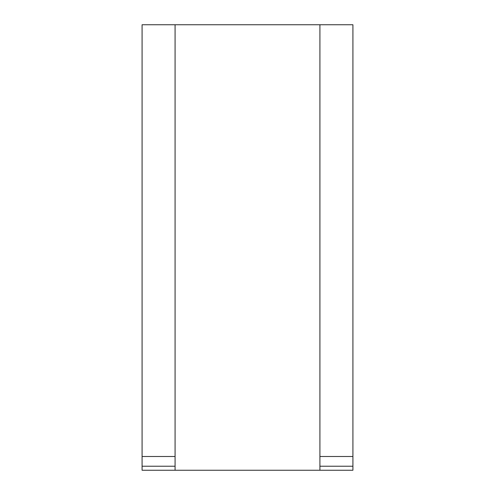 <?xml version="1.0" encoding="UTF-8"?>
<svg xmlns="http://www.w3.org/2000/svg" width="495" height="495" viewBox="0 0 495 495"><rect width="100%" height="100%" fill="white"/><g stroke="black" fill="none" stroke-linecap="round" stroke-linejoin="round"><path stroke-width="0.74" d="M175.082 456.495L175.082 24.75L319.912 24.75L319.912 470.25L175.082 470.25L175.082 456.495L142.084 456.495L142.084 470.25L175.082 470.25M175.082 466.222L142.084 466.222M175.082 24.75L142.084 24.75L142.084 456.495M319.912 466.222L352.916 466.222L352.916 470.25L319.912 470.25M352.916 466.222L352.916 24.75L319.912 24.75M352.916 456.495L319.912 456.495"/></g></svg>
